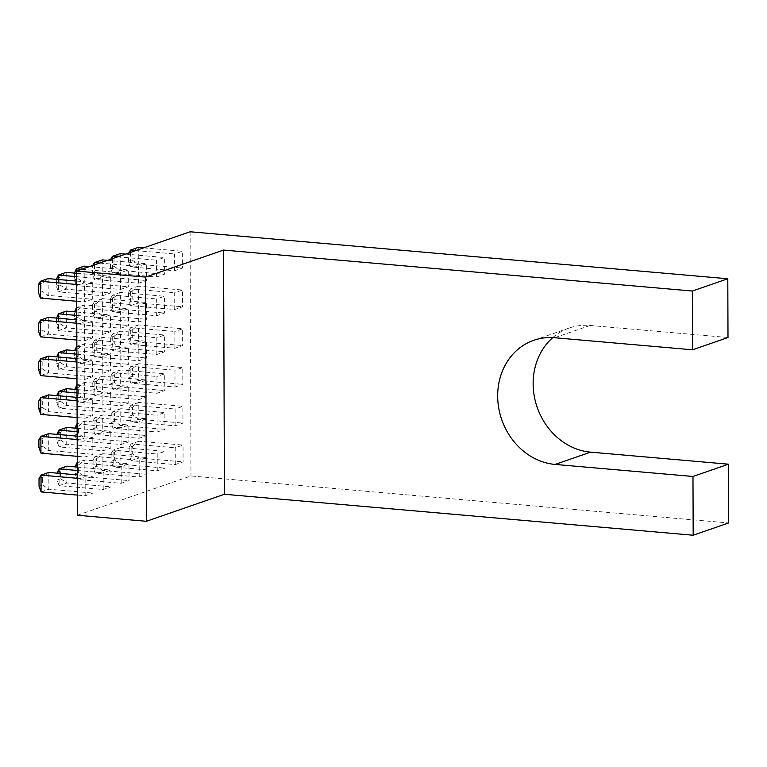 <?xml version="1.0" encoding="UTF-8"?>
<svg xmlns="http://www.w3.org/2000/svg" width="767" height="767" viewBox="0 0 767 767"><rect width="100%" height="100%" fill="white"/><g stroke="black" fill="none" stroke-linecap="round" stroke-linejoin="round"><path stroke-width="0.58" stroke-dasharray="3.83 2.88" d="M92.318 299.245L84.523 301.949L84.456 285.161L92.261 282.457L92.318 299.245L48.206 295.391L48.148 278.603L41.897 283.55L41.926 291.182L38.379 292.409M77.448 515.261L190.954 475.962L728.65 522.95M190.101 231.768L190.954 475.962M84.658 340.711L84.6 323.923L92.395 321.22L92.462 338.007L84.658 340.711L76.844 340.03M84.792 379.473L84.734 362.686L92.539 359.982L92.596 376.77L84.792 379.473L76.978 378.793M84.926 418.245L84.869 401.448L92.673 398.754L92.73 415.541L84.926 418.245L77.112 417.555M85.06 457.007L85.003 440.22L92.807 437.516L92.865 454.304L85.06 457.007L77.246 456.327M85.195 495.77L85.137 478.982L92.941 476.278L92.999 493.066L85.195 495.77L77.381 495.089M102.538 295.707L102.481 278.92L110.285 276.216L110.343 293.004L102.538 295.707L58.417 291.853L66.221 289.149L110.343 293.004M102.673 334.47L102.615 317.682L110.419 314.978L110.477 331.766L102.673 334.47L58.551 330.615L66.355 327.912L110.477 331.766M102.807 373.232L102.749 356.444L110.553 353.75L110.611 370.538L102.807 373.232L58.685 369.378L66.489 366.674L110.611 370.538M102.941 412.004L102.883 395.216L110.688 392.512L110.745 409.3L102.941 412.004L58.829 408.149L66.624 405.446L110.745 409.3M103.075 450.766L103.018 433.978L110.822 431.275L110.879 448.062L103.075 450.766L58.963 446.912L66.767 444.208L110.879 448.062M103.209 489.528L103.152 472.74L110.956 470.037L111.014 486.834L103.209 489.528L59.097 485.674L66.902 482.97L111.014 486.834M120.553 289.466L120.496 272.678L128.3 269.974L128.357 286.762L120.553 289.466L76.432 285.612L84.236 282.908L128.357 286.762M120.687 328.228L120.63 311.44L128.434 308.746L128.492 325.534L120.687 328.228L76.575 324.374L84.37 321.67L128.492 325.534M120.822 367L120.764 350.212L128.568 347.509L128.626 364.296L120.822 367L76.71 363.146L84.514 360.442L128.626 364.296M120.956 405.762L120.898 388.974L128.703 386.271L128.76 403.058L120.956 405.762L76.844 401.908L84.648 399.204L128.76 403.058M121.1 444.524L121.042 427.737L128.837 425.033L128.904 441.821L121.1 444.524L76.978 440.67L84.782 437.967L128.904 441.821M121.234 483.296L121.176 466.509L128.981 463.805L129.038 480.593L121.234 483.296L77.112 479.433L84.916 476.738L129.038 480.593M138.578 283.224L138.511 266.437L146.315 263.733L146.372 280.521L138.578 283.224L94.456 279.37L102.26 276.666L146.372 280.521M138.712 321.996L138.654 305.208L146.449 302.505L146.516 319.293L138.712 321.996L94.59 318.132L102.394 315.438L146.516 319.293M138.846 360.758L138.789 343.971L146.593 341.267L146.65 358.055L138.846 360.758L94.724 356.904L102.529 354.201L146.65 358.055M138.98 399.521L138.923 382.733L146.727 380.029L146.785 396.817L138.98 399.521L94.859 395.667L102.663 392.963L146.785 396.817M139.115 438.283L139.057 421.495L146.861 418.801L146.919 435.589L139.115 438.283L94.993 434.429L102.797 431.725L146.919 435.589M139.249 477.055L139.191 460.267L146.996 457.563L147.053 474.351L139.249 477.055L95.127 473.201L102.931 470.497L147.053 474.351M156.593 276.992L156.535 260.195L164.339 257.501L164.397 274.289L156.593 276.992L112.471 273.129L120.275 270.435L164.397 274.289M156.727 315.755L156.669 298.967L164.474 296.263L164.531 313.051L156.727 315.755L112.605 311.901L120.409 309.197L164.531 313.051M156.861 354.517L156.804 337.729L164.608 335.026L164.665 351.813L156.861 354.517L112.749 350.663L120.544 347.959L164.665 351.813M156.995 393.279L156.938 376.492L164.742 373.797L164.8 390.585L156.995 393.279L112.883 389.425L120.687 386.721L164.8 390.585M157.13 432.051L157.072 415.263L164.876 412.56L164.934 429.347L157.13 432.051L113.017 428.197L120.822 425.493L164.934 429.347M157.264 470.813L157.206 454.026L165.01 451.322L165.068 468.11L157.264 470.813L113.152 466.959L120.956 464.256L165.068 468.11M174.608 270.751L174.55 253.963L182.354 251.26L182.412 268.047L174.608 270.751L130.495 266.897L138.3 264.193L182.412 268.047M174.742 309.513L174.684 292.726L182.488 290.022L182.546 306.81L174.742 309.513L130.63 305.659L138.434 302.955L182.546 306.81M174.886 348.276L174.818 331.488L182.623 328.784L182.68 345.572L174.886 348.276L130.764 344.421L138.568 341.718L182.68 345.572M175.02 387.047L174.962 370.26L182.757 367.556L182.824 384.344L175.02 387.047L130.898 383.184L138.702 380.49L182.824 384.344M175.154 425.81L175.097 409.022L182.901 406.318L182.958 423.106L175.154 425.81L131.032 421.955L138.837 419.252L182.958 423.106M175.288 464.572L175.231 447.784L183.035 445.081L183.092 461.868L175.288 464.572L131.167 460.718L138.971 458.014L183.092 461.868M552.767 337.624A64.342 56.298 70.9 0 1 569.296 327.998A64.342 56.298 70.9 0 1 590.13 325.467L727.998 337.518M76.7 301.258L84.523 301.949M40.402 298.085L48.206 295.391L41.926 291.182M76.642 284.471L84.456 285.161M76.633 281.086L92.261 282.457M38.35 284.778L41.897 283.55M40.536 336.857L48.34 334.153L92.462 338.007M76.777 323.243L84.6 323.923M76.767 319.858L92.395 321.22M42.06 329.954L48.34 334.153L48.283 317.365L42.032 322.322L42.06 329.954L38.513 331.181M38.484 323.549L42.032 322.322M40.67 375.619L48.474 372.915L92.596 376.77M76.921 362.005L84.734 362.686M76.901 358.62L92.539 359.982M42.195 368.716L48.474 372.915L48.417 356.128L42.166 361.084L42.195 368.716L38.647 369.943M38.618 362.312L42.166 361.084M40.804 414.381L48.609 411.687L92.73 415.541M77.055 400.767L84.869 401.448M77.036 397.383L92.673 398.754M42.329 407.478L48.609 411.687L48.551 394.89L42.3 399.847L42.329 407.478L38.781 408.706M38.753 401.074L42.3 399.847M40.939 453.153L48.743 450.45L92.865 454.304M77.189 439.539L85.003 440.22M77.179 436.145L92.807 437.516M42.463 446.241L48.743 450.45L48.685 433.662L42.434 438.609L42.463 446.241L38.916 447.477M38.887 439.846L42.434 438.609M41.073 491.915L48.877 489.212L92.999 493.066M77.323 478.301L85.137 478.982M77.314 474.917L92.941 476.278M42.597 485.012L48.877 489.212L48.82 472.424L42.578 477.381L42.597 485.012L39.05 486.24M39.031 478.608L42.578 477.381M76.623 276.657L102.481 278.92M58.378 279.495L58.417 291.853L56.394 286.177L56.374 279.322M76.604 273.273L110.285 276.216M59.941 284.94L66.221 289.149L66.163 272.362L59.912 277.318L59.941 284.94L56.394 286.177M56.365 278.546L59.912 277.318M76.758 315.419L102.615 317.682M58.513 318.257L58.551 330.615L56.528 324.94L56.509 318.084M76.738 312.035L110.419 314.978M60.075 323.712L66.355 327.912L66.298 311.124L60.047 316.081L60.075 323.712L56.528 324.94M56.499 317.308L60.047 316.081M76.892 354.191L102.749 356.444M58.647 357.019L58.685 369.378L56.662 363.702L56.643 356.847M76.873 350.807L110.553 353.75M60.209 362.475L66.489 366.674L66.432 349.886L60.19 354.843L60.209 362.475L56.662 363.702M56.643 356.07L60.19 354.843M77.026 392.953L102.883 395.216M58.781 395.791L58.829 408.149L56.796 402.464L56.777 395.609M77.016 389.569L110.688 392.512M60.344 401.237L66.624 405.446L66.566 388.658L60.325 393.605L60.344 401.237L56.796 402.464M56.777 394.842L60.325 393.605M77.16 431.716L103.018 433.978M58.915 434.553L58.963 446.912L56.94 441.236L56.911 434.381M77.151 428.331L110.822 431.275M60.478 440.009L66.767 444.208L66.7 427.42L60.459 432.377L60.478 440.009L56.94 441.236M56.911 433.604L60.459 432.377M77.294 470.487L103.152 472.74M59.049 473.316L59.097 485.674L57.074 479.998L57.046 473.143M77.285 467.103L110.956 470.037M60.622 478.771L66.902 482.97L66.844 466.183L60.593 471.139L60.622 478.771L57.074 479.998M57.046 472.367L60.593 471.139M81.733 269.294L120.496 272.678M76.393 273.253L76.432 285.612L74.409 279.936L74.389 273.081M89.538 266.59L128.3 269.974M77.956 278.709L84.236 282.908L84.178 266.12L77.927 271.077L77.956 278.709L74.409 279.936M74.389 272.304L77.927 271.077M76.729 307.605L120.63 311.44M76.527 312.016L76.575 324.374L74.543 318.698L74.524 311.843M74.524 311.066L78.071 309.839L78.09 317.471L84.37 321.67L84.312 304.882L128.434 308.746M78.071 309.839L84.312 304.882L76.729 307.509M78.09 317.471L74.543 318.698M76.863 346.368L120.764 350.212M76.662 350.787L76.71 363.146L74.687 357.46L74.658 350.605M74.658 349.838L78.205 348.602L78.224 356.233L84.514 360.442L84.447 343.654L128.568 347.509M78.205 348.602L84.447 343.654L76.863 346.281M78.224 356.233L74.687 357.46M76.997 385.139L120.898 388.974M76.796 389.55L76.844 401.908L74.821 396.232L74.792 389.377M74.792 388.601L78.339 387.373L78.368 395.005L84.648 399.204L84.591 382.417L128.703 386.271M78.339 387.373L84.591 382.417L76.997 385.044M78.368 395.005L74.821 396.232M77.131 423.902L121.042 427.737M76.93 428.312L76.978 440.67L74.955 434.994L74.926 428.139M74.926 427.363L78.474 426.136L78.502 433.767L84.782 437.967L84.725 421.179L128.837 425.033M78.474 426.136L84.725 421.179L77.131 423.806M78.502 433.767L74.955 434.994M77.266 462.664L121.176 466.509M77.074 467.084L77.112 479.433L75.089 473.757L75.061 466.902M75.061 466.125L78.608 464.898L78.637 472.53L84.916 476.738L84.859 459.951L128.981 463.805M78.608 464.898L84.859 459.951L77.266 462.578M78.637 472.53L75.089 473.757M99.758 263.052L138.511 266.437M94.408 264.903L94.456 279.37L92.433 273.694L92.404 266.063L95.952 264.836L95.98 272.467L92.433 273.694M107.562 260.349L146.315 263.733M95.98 272.467L102.26 276.666L102.203 259.879L95.952 264.836M96.115 311.229L92.567 312.457L92.539 304.825L96.086 303.598L96.115 311.229L102.394 315.438L102.337 298.651L94.533 301.345L138.654 305.208M92.539 304.825L94.533 301.345L94.59 318.132L92.567 312.457M96.086 303.598L102.337 298.651L146.449 302.505M96.249 349.992L92.702 351.228L92.673 343.597L96.22 342.37L96.249 349.992L102.529 354.201L102.471 337.413L94.667 340.117L138.789 343.971M92.673 343.597L94.667 340.117L94.724 356.904L92.702 351.228M96.22 342.37L102.471 337.413L146.593 341.267M96.383 388.764L92.836 389.991L92.807 382.359L96.354 381.132L96.383 388.764L102.663 392.963L102.605 376.175L94.801 378.879L138.923 382.733M92.807 382.359L94.801 378.879L94.859 395.667L92.836 389.991M96.354 381.132L102.605 376.175L146.727 380.029M96.517 427.526L92.97 428.753L92.941 421.121L96.489 419.894L96.517 427.526L102.797 431.725L102.74 414.937L94.935 417.641L139.057 421.495M92.941 421.121L94.935 417.641L94.993 434.429L92.97 428.753M96.489 419.894L102.74 414.937L146.861 418.801M96.652 466.288L93.104 467.515L93.085 459.893L96.632 458.656L96.652 466.288L102.931 470.497L102.874 453.709L95.07 456.413L139.191 460.267M93.085 459.893L95.07 456.413L95.127 473.201L93.104 467.515M96.632 458.656L102.874 453.709L146.996 457.563M117.773 256.811L156.535 260.195M112.423 258.671L112.471 273.129L110.448 267.453L110.419 259.821L113.967 258.594L113.995 266.226L110.448 267.453M125.577 254.107L164.339 257.501M113.995 266.226L120.275 270.435L120.218 253.637L113.967 258.594M114.13 304.988L110.582 306.225L110.563 298.593L114.101 297.356L114.13 304.988L120.409 309.197L120.352 292.409L112.548 295.113L156.669 298.967M110.563 298.593L112.548 295.113L112.605 311.901L110.582 306.225M114.101 297.356L120.352 292.409L164.474 296.263M114.264 343.76L110.716 344.987L110.697 337.355L114.245 336.128L114.264 343.76L120.544 347.959L120.486 331.171L112.682 333.875L156.804 337.729M110.697 337.355L112.682 333.875L112.749 350.663L110.716 344.987M114.245 336.128L120.486 331.171L164.608 335.026M114.398 382.522L110.86 383.749L110.831 376.118L114.379 374.89L114.398 382.522L120.687 386.721L120.62 369.934L112.826 372.637L156.938 376.492M110.831 376.118L112.826 372.637L112.883 389.425L110.86 383.749M114.379 374.89L120.62 369.934L164.742 373.797M114.542 421.284L110.994 422.512L110.966 414.88L114.513 413.653L114.542 421.284L120.822 425.493L120.755 408.706L112.96 411.409L157.072 415.263M110.966 414.88L112.96 411.409L113.017 428.197L110.994 422.512M114.513 413.653L120.755 408.706L164.876 412.56M114.676 460.056L111.129 461.283L111.1 453.652L114.647 452.425L114.676 460.056L120.956 464.256L120.898 447.468L113.094 450.171L157.206 454.026M111.1 453.652L113.094 450.171L113.152 466.959L111.129 461.283M114.647 452.425L120.898 447.468L165.01 451.322M135.797 250.569L174.55 253.963M130.438 252.429L130.495 266.897L128.472 261.211L128.444 253.589L131.991 252.353L132.01 259.984L128.472 261.211M143.602 247.875L182.354 251.26M132.01 259.984L138.3 264.193L138.233 247.405L131.991 252.353M132.154 298.756L128.607 299.983L128.578 292.352L132.125 291.124L132.154 298.756L138.434 302.955L138.376 286.168L130.572 288.871L174.684 292.726M128.578 292.352L130.572 288.871L130.63 305.659L128.607 299.983M132.125 291.124L138.376 286.168L182.488 290.022M132.288 337.518L128.741 338.746L128.712 331.114L132.26 329.887L132.288 337.518L138.568 341.718L138.511 324.93L130.706 327.634L174.818 331.488M128.712 331.114L130.706 327.634L130.764 344.421L128.741 338.746M132.26 329.887L138.511 324.93L182.623 328.784M132.423 376.281L128.875 377.508L128.846 369.876L132.394 368.649L132.423 376.281L138.702 380.49L138.645 363.702L130.841 366.396L174.962 370.26M128.846 369.876L130.841 366.396L130.898 383.184L128.875 377.508M132.394 368.649L138.645 363.702L182.757 367.556M132.557 415.052L129.009 416.28L128.981 408.648L132.528 407.421L132.557 415.052L138.837 419.252L138.779 402.464L130.975 405.168L175.097 409.022M128.981 408.648L130.975 405.168L131.032 421.955L129.009 416.28M132.528 407.421L138.779 402.464L182.901 406.318M132.691 453.815L129.144 455.042L129.115 447.41L132.662 446.183L132.691 453.815L138.971 458.014L138.913 441.226L131.109 443.93L175.231 447.784M129.115 447.41L131.109 443.93L131.167 460.718L129.144 455.042M132.662 446.183L138.913 441.226L183.035 445.081M128.77 253.005L128.444 253.589M110.755 259.246L110.419 259.821M92.74 265.487L92.404 266.063M590.13 325.467L554.666 337.748M569.296 327.998L533.832 340.28"/><path stroke-width="1.15" d="M145.538 277.098L76.595 271.067L77.448 515.261L146.392 521.282L224.415 494.264L223.571 250.071L145.538 277.098L146.392 521.282M76.595 271.067L190.101 231.768L727.797 278.757L727.998 337.518L692.534 349.8L554.666 337.748A64.342 56.298 -109.1 0 0 533.832 340.28A64.342 56.298 -109.1 0 0 498.703 407.919A64.342 56.298 -109.1 0 0 555.107 464.428L692.975 476.47L693.176 535.232L224.415 494.264M727.797 278.757L692.333 291.038L692.534 349.8M693.176 535.232L728.65 522.95L728.449 464.188L590.571 452.147A64.342 56.298 70.9 0 1 536.814 406.222A64.342 56.298 70.9 0 1 552.767 337.624M728.449 464.188L692.975 476.47M692.333 291.038L223.571 250.071M76.633 281.086L48.148 278.603L40.344 281.297L40.402 298.085L76.7 301.258M40.402 298.085L38.379 292.409L38.35 284.778L40.344 281.297L76.642 284.471M76.767 319.858L48.283 317.365L40.478 320.069L40.536 336.857L76.844 340.03M40.536 336.857L38.513 331.181L38.484 323.549L40.478 320.069L76.777 323.243M76.901 358.62L48.417 356.128L40.613 358.831L40.67 375.619L76.978 378.793M40.67 375.619L38.647 369.943L38.618 362.312L40.613 358.831L76.921 362.005M77.036 397.383L48.551 394.89L40.747 397.594L40.804 414.381L77.112 417.555M40.804 414.381L38.781 408.706L38.753 401.074L40.747 397.594L77.055 400.767M77.179 436.145L48.685 433.662L40.881 436.365L40.939 453.153L77.246 456.327M40.939 453.153L38.916 447.477L38.887 439.846L40.881 436.365L77.189 439.539M77.314 474.917L48.82 472.424L41.015 475.128L41.073 491.915L77.381 495.089M41.073 491.915L39.05 486.24L39.031 478.608L41.015 475.128L77.323 478.301M76.604 273.273L66.163 272.362L58.359 275.065L76.623 276.657M56.374 279.322L58.359 275.065L58.378 279.495M76.738 312.035L66.298 311.124L58.493 313.828L76.758 315.419M56.509 318.084L58.493 313.828L58.513 318.257M76.873 350.807L66.432 349.886L58.628 352.59L76.892 354.191M56.643 356.847L58.628 352.59L58.647 357.019M77.016 389.569L66.566 388.658L58.762 391.362L77.026 392.953M56.777 395.609L58.762 391.362L58.781 395.791M77.151 428.331L66.7 427.42L58.906 430.124L77.16 431.716M56.911 434.381L58.906 430.124L58.915 434.553M77.285 467.103L66.844 466.183L59.04 468.886L77.294 470.487M57.046 473.143L59.04 468.886L59.049 473.316M89.538 266.59L84.178 266.12L76.374 268.824L81.733 269.294M74.389 273.081L76.374 268.824L76.393 273.253M74.524 311.843L76.508 307.586L76.527 312.016M74.658 350.605L76.652 346.358L76.662 350.787M74.792 389.377L76.786 385.12L76.796 389.55M74.926 428.139L76.921 423.883L76.93 428.312M75.061 466.902L77.055 462.645L77.074 467.084M107.562 260.349L102.203 259.879L94.399 262.582L99.758 263.052M92.74 265.487L94.399 262.582L94.408 264.903M125.577 254.107L120.218 253.637L112.413 256.341L117.773 256.811M110.755 259.246L112.413 256.341L112.423 258.671M143.602 247.875L138.233 247.405L130.438 250.109L135.797 250.569M128.77 253.005L130.438 250.109L130.438 252.429M590.571 452.147L555.107 464.428"/></g></svg>
